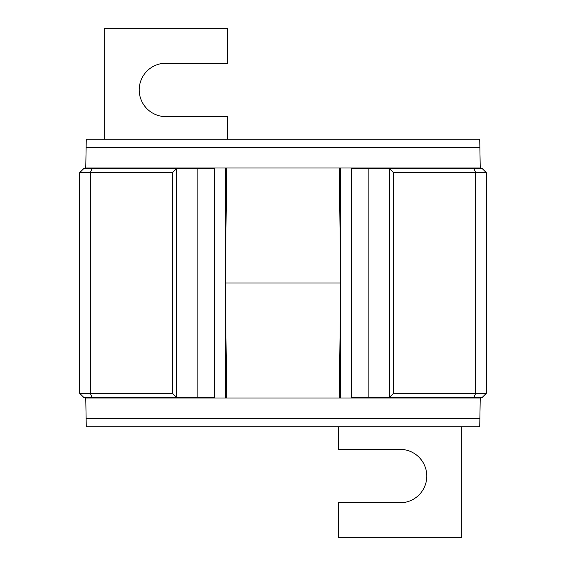 <?xml version="1.0" encoding="UTF-8"?>
<svg xmlns="http://www.w3.org/2000/svg" width="566" height="566" viewBox="0 0 566 566"><rect width="100%" height="100%" fill="white"/><g stroke="black" fill="none" stroke-linecap="round" stroke-linejoin="round"><path stroke-width="0.85" d="M339.26 398.025L340.308 315.849M225.692 283L340.308 283L225.692 283M480.244 397.41L480.237 398.025L85.763 398.025L85.756 397.41M479.876 418.564L479.735 426.785L86.265 426.785L86.124 418.564L479.876 418.564L480.237 398.025M86.124 418.564L85.763 398.025M225.692 315.849L226.74 398.025M100.189 398.025L100.189 397.41M465.811 398.025L465.811 397.41M340.308 167.975L340.308 398.025M364.546 397.41L364.546 398.025M368.112 397.41L368.112 168.59L351.429 168.59L351.429 397.41L389.401 397.41L393.504 393.299L475.666 393.299L475.666 172.701L393.504 172.701L393.504 393.299M364.546 167.975L364.546 168.59M368.112 168.59L389.401 168.59L389.401 397.41L482.239 397.41L486.35 393.299L486.35 172.701L475.666 172.701L473.968 168.59L482.239 168.59L486.35 172.701M393.504 172.701L389.401 168.59L473.968 168.59M473.968 397.41L475.666 393.299L486.35 393.299M461.085 398.025L461.7 397.41M437.667 398.025L437.051 397.41M461.085 167.975L461.7 168.59M437.667 167.975L437.051 168.59M225.692 398.025L225.692 167.975M201.454 168.59L201.454 167.975M197.888 168.59L197.888 397.41L214.571 397.41L214.571 168.59L176.599 168.59L172.496 172.701L90.334 172.701L90.334 393.299L172.496 393.299L172.496 172.701M201.454 398.025L201.454 397.41M197.888 397.41L176.599 397.41L176.599 168.59L83.761 168.59L79.65 172.701L79.65 393.299L90.334 393.299L92.032 397.41L83.761 397.41L79.65 393.299M172.496 393.299L176.599 397.41L92.032 397.41M92.032 168.59L90.334 172.701L79.65 172.701M104.915 167.975L104.3 168.59M128.333 167.975L128.949 168.59M104.915 398.025L104.3 397.41M128.333 398.025L128.949 397.41M226.74 167.975L225.692 250.151M85.756 168.59L85.763 167.975L480.237 167.975L480.244 168.59M86.124 147.436L86.265 139.215L479.735 139.215L479.876 147.436L86.124 147.436L85.763 167.975M479.876 147.436L480.237 167.975M340.308 250.151L339.26 167.975M465.811 167.975L465.811 168.59M100.189 167.975L100.189 168.59M338.461 426.785L338.461 449.376L400.077 449.376A26.701 26.701 0 0 1 426.785 476.077A26.701 26.701 0 0 1 400.077 502.785L338.461 502.785L338.461 537.7L461.7 537.7L461.7 426.785M227.539 139.215L227.539 116.624L165.923 116.624A26.701 26.701 0 0 1 139.215 89.923A26.701 26.701 0 0 1 165.923 63.215L227.539 63.215L227.539 28.3L104.3 28.3L104.3 139.215"/></g></svg>
